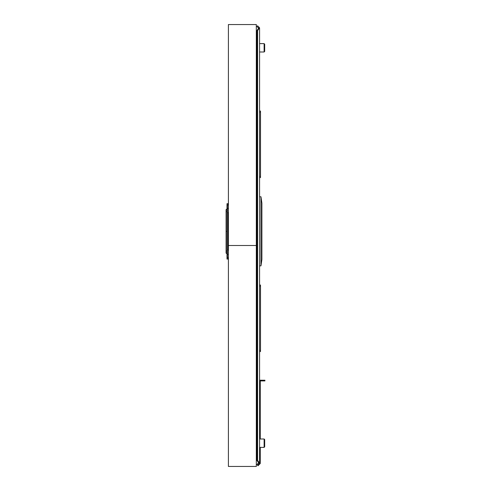 <?xml version="1.0" encoding="UTF-8"?>
<svg xmlns="http://www.w3.org/2000/svg" width="491" height="491" viewBox="0 0 491 491"><rect width="100%" height="100%" fill="white"/><g stroke="black" fill="none" stroke-linecap="round" stroke-linejoin="round"><path stroke-width="0.74" d="M257.597 460.405L257.597 30.595L259.573 27.809L259.573 463.191L258.64 462.534L258.64 463.191L259.573 463.191L257.597 460.405L256.94 460.405L258.64 462.81L256.94 464.511L257.597 465.167L259.573 463.191M259.573 27.809L258.64 27.809L258.64 28.466L259.573 27.809L257.597 25.833L256.94 26.489L258.64 28.19L256.94 30.595L256.94 460.405M257.597 30.595L256.94 30.595M264.919 380.218L264.919 380.918L264.919 380.218L259.573 380.218M259.573 412.778L260.267 412.778L260.267 380.918L264.919 380.918M256.94 412.317L256.314 412.317M260.267 412.778L260.267 426.967L259.573 426.967L260.267 426.967L260.267 439.003M257.597 465.167L257.965 465.787L260.267 463.486L260.267 447.381M256.314 413.011L256.94 413.011M259.573 413.011L260.267 413.011M256.94 426.967L256.314 426.967L256.94 426.967M259.573 351.556L260.5 351.556L260.5 285.038L259.573 285.038M259.573 177.589L260.5 177.589L260.5 111.07L259.573 111.07M256.314 109.211L256.94 109.211M256.94 353.416L256.314 353.416M228.333 257.701L227.407 257.701L227.407 251.116L227.008 250.815A0.933 0.657 180 0 1 226.081 250.158L226.081 231.371L227.008 231.371M259.573 265.852L260.966 265.852L261.899 259.457L261.899 203.17L260.966 196.774L259.573 196.774M256.314 260.383L256.94 260.383M256.94 202.243L256.314 202.243M260.966 265.852L260.966 196.774M227.941 205.048L227.941 203.697L227.008 203.697L227.008 209.172A0.933 0.657 180 0 0 226.081 209.829L226.081 212.591A0.933 0.657 0 0 1 227.008 211.934L227.407 211.627L227.407 205.048L228.333 205.048M227.437 250.158L227.407 250.158A0.933 0.657 180 0 1 228.333 250.815A0.933 0.657 180 0 0 227.941 250.275L227.941 212.474A0.933 0.657 0 0 0 228.333 211.934A0.933 0.657 0 0 1 227.407 212.591L227.008 212.898L227.008 249.851L227.437 250.158L227.008 249.851M226.081 250.158L226.081 252.92A0.933 0.657 0 0 0 227.008 253.577L227.008 259.052L227.941 259.052L227.941 257.701M228.407 203.697L228.407 259.052M226.977 250.815L226.977 253.577L227.407 253.884M227.008 250.815L227.008 253.577M227.407 208.865L226.977 209.172L226.977 211.934M226.081 231.371L226.081 209.829M227.008 211.934L227.008 209.172M264.68 49.622L264.68 44.178L264.121 43.619L264.121 51.997L264.68 51.438L264.68 49.622M264.68 45.123L264.68 49.149M264.68 445.006L264.68 439.562L264.121 439.003L264.121 447.381L264.68 446.822L264.68 445.006M264.68 440.507L264.68 445.877M228.407 245.5L228.407 466.45L256.314 466.45L256.314 245.5L228.407 245.5L256.314 245.5L256.314 24.55L228.407 24.55L228.407 245.5M260.267 380.218L260.267 380.918M260.5 286.204L259.573 286.204M260.5 350.396L259.573 350.396M260.5 112.23L259.573 112.23M260.5 176.422L259.573 176.422M227.407 208.38L228.333 208.38M227.407 254.369L228.333 254.369M256.314 56.336L256.94 56.956M256.314 39.28L256.94 38.66M256.314 451.72L256.94 452.34M256.314 434.664L256.94 434.044M256.94 356.785L256.314 356.785M256.94 359.578L256.314 359.578M256.94 244.107L256.314 244.107M256.94 246.893L256.314 246.893M259.573 51.997L264.121 51.997L264.68 51.438M259.573 43.619L264.121 43.619L264.68 44.178M259.573 447.381L264.121 447.381L264.68 446.822M259.573 439.003L264.121 439.003L264.68 439.562"/></g></svg>
